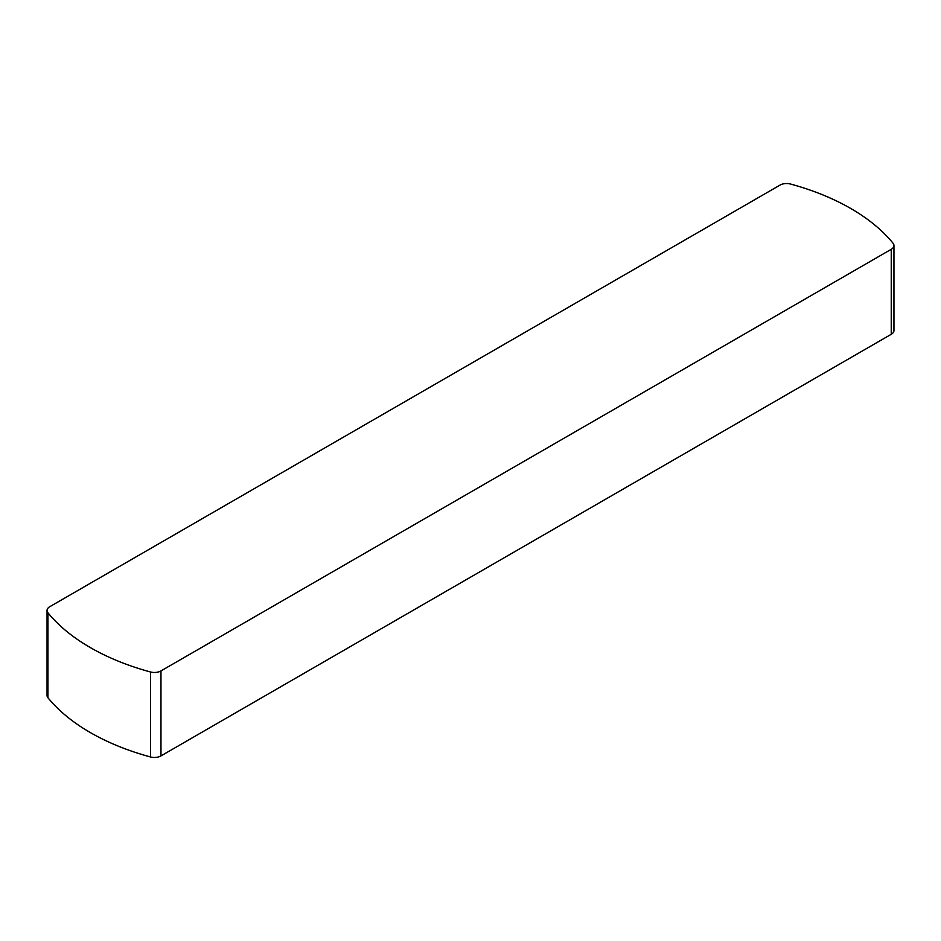 <?xml version="1.0" encoding="UTF-8"?>
<svg xmlns="http://www.w3.org/2000/svg" width="941" height="941" viewBox="0 0 941 941"><rect width="100%" height="100%" fill="white"/><g stroke="black" fill="none" stroke-linecap="round" stroke-linejoin="round"><path stroke-width="1.41" d="M160.97 670.921A9.257 5.34 180 0 1 150.489 671.98A213.948 123.518 180 0 1 47.932 612.767A9.257 5.34 180 0 1 47.05 610.486A9.257 5.34 180 0 1 49.755 606.71L780.03 185.095A9.257 5.34 180 0 1 790.511 184.036A213.948 123.518 180 0 1 893.068 243.26A9.257 5.34 180 0 1 893.95 245.53A9.257 5.34 180 0 1 891.245 249.306L160.97 670.921L160.97 755.905L891.245 334.29A9.257 5.34 0 0 0 893.95 330.514L893.95 245.53M47.05 610.486L47.05 695.47A9.257 5.34 0 0 0 47.932 697.74A213.948 123.518 0 0 0 150.489 756.964A9.257 5.34 0 0 0 160.97 755.905M150.489 671.98L150.489 756.964M891.245 249.306L891.245 334.29M47.932 697.74L47.932 612.767"/></g></svg>
